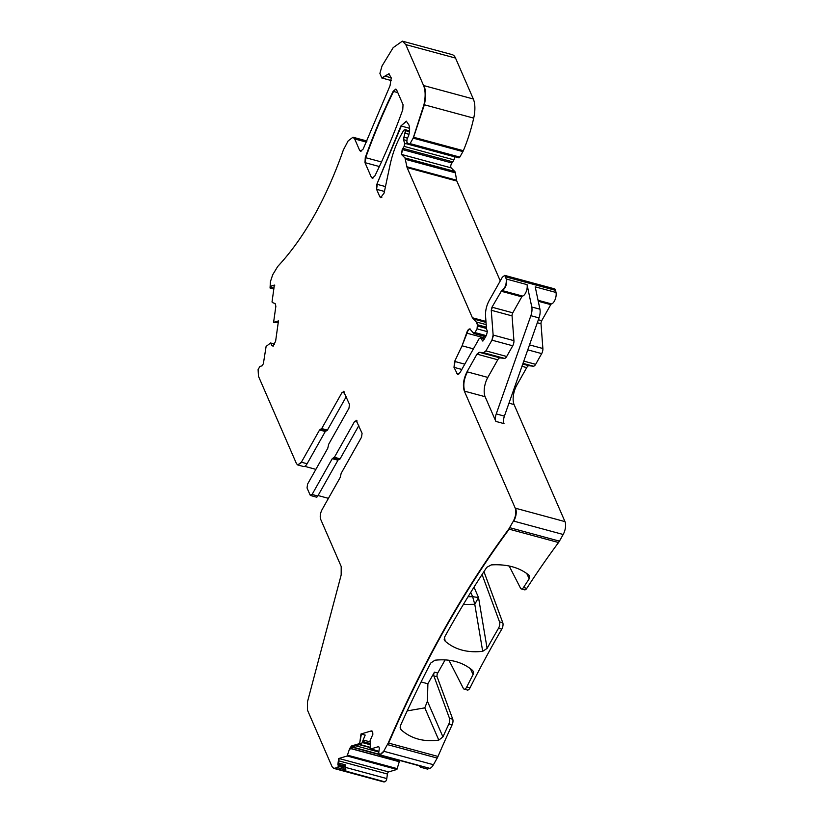 <?xml version="1.0" encoding="UTF-8"?>
<svg xmlns="http://www.w3.org/2000/svg" width="823" height="823" viewBox="0 0 823 823"><rect width="100%" height="100%" fill="white"/><g stroke="black" fill="none" stroke-linecap="round" stroke-linejoin="round"><path stroke-width="1.23" d="M338.284 764.474L339.097 758.652L337.872 764.361L338.428 766.306L343.736 767.736L345.537 764.886L345.876 771.12L384.701 781.809A9.464 4.269 105.1 0 1 383.508 781.85L334.159 768.497M338.428 766.306L337.358 767.633L344.292 769.505L345.876 771.12M343.736 767.736L344.292 769.505M337.358 767.633L333.768 768.384L332.05 766.666L307.473 710.136L307.504 701.71L341.175 574.958L341.206 566.522L320.682 519.334C319.787 516.515 320.24 513.305 322.04 509.684L340.208 477.443L341.164 473.328L361.534 437.167L362.079 433.31L356.102 420.234M356.616 420.759L354.651 421.345L334.395 457.29L333.222 457.938M358.777 425.707L340.105 458.833A1.893 0.854 -74.9 0 1 339.138 459.563A1.893 0.854 -74.9 0 1 339.035 459.522L333.953 458.144M334.395 457.29L332.255 458.668L312.092 494.458L310.127 495.045L307.041 487.957L307.576 484.089L327.749 448.298L328.706 444.194L348.962 408.239L349.497 404.381L343.53 391.316M338.778 459.471A1.893 0.854 -74.9 0 0 337.965 460.211L317.801 496.012A2.839 1.276 -74.9 0 1 316.341 497.113L310.847 495.58M311.043 495.672L310.127 495.045M318.059 495.539L328.428 498.347M344.045 391.83L342.08 392.417L321.7 428.577L320.528 429.225M346.195 396.779L327.41 430.12A1.893 0.854 -74.9 0 1 326.443 430.861L320.836 429.328M321.135 429.421L319.561 429.966L301.393 462.197L297.761 464.964L296.475 463.668L258.473 376.276L258.103 369.609L259.883 366.461L262.198 365.772L263.381 363.673L266.107 346.411L270.623 342.985L271.796 345.444L272.979 345.989L275.602 341.329L278.462 320.919L273.596 322.369L275.859 306.279L275.16 303.584L272.248 302.504L272.053 301.732L274.368 285.087L271.415 285.972L270.047 288.009L273.833 289.027M326.073 430.758A1.893 0.854 -74.9 0 0 325.27 431.509L307.102 463.75A7.098 3.199 -74.9 0 1 303.461 466.507L297.967 465.005M270.623 342.985L274.594 344.107M273.277 345.845L271.796 345.444L272.814 346.041M278.431 321.165L273.596 322.369M278.225 322.637L274.008 322.482M274.779 285.2L271.415 285.972M270.047 288.009L270.438 281.62L272.691 274.779L277.721 266.467C304.15 238.053 326.042 199.197 343.397 149.92L348.129 140.898L352.974 137.225L354.682 138.943L359.672 150.434L360.525 151.298L363.18 149.025L390.03 85.736L391.213 77.928L388.919 73.751L381.749 77.969L379.897 73.37L382.037 65.953L393.168 47.652L402.365 41.15L405.77 44.596L423.567 85.53C425.512 90.386 425.645 96.764 423.968 104.665L413.167 138.141L410.06 143.644L408.897 144.262L406.85 142.225L407.118 138.717L408.537 135.96C409.844 131.433 409.957 127.74 408.856 124.87L406.305 121.187L400.904 125.95L376.862 184.259L376.584 189.321L379.825 196.769L380.679 197.633L384.104 193.055L390.04 165.001C392.427 153.901 396.13 143.85 401.14 134.859L403.774 130.188L405.081 129.797L405.43 130.6L403.465 139.673L404.659 143.295L404.155 146.381L402.21 149.529L401.418 154.405L404.998 157.954L407.087 167.583L472.392 317.76L476.167 321.927L477.402 324.746L477.052 328.861L474.964 332.574L473.256 332.883L469.861 328.922C468.524 328.963 467.443 330.352 466.61 333.099L462.063 345.794L454.635 361.42L453.998 367.346L457.588 374.486L460.006 372.644L479.253 338.479L480.869 337.934L482.597 341M402.786 41.263L452.115 54.616A18.929 8.528 105.1 0 1 455.52 58.063L473.318 98.997A23.661 10.668 105.1 0 1 473.709 118.131A89.923 40.533 105.1 0 1 463.349 150.702A4.732 2.13 105.1 0 1 462.907 151.597L459.81 157.1A1.893 0.854 105.1 0 1 458.843 157.841A1.893 0.854 105.1 0 1 458.648 157.728M410.06 143.644L408.897 144.262M404.926 129.561L409.535 131.001M454.358 156.627L454.409 156.751A2.366 1.07 105.1 0 1 453.905 159.847L452.763 161.864A4.732 2.13 105.1 0 1 451.961 162.985A2.839 1.276 105.1 0 0 450.829 165.577A2.839 1.276 105.1 0 0 451.169 167.871L454.738 171.421A4.732 2.13 105.1 0 1 455.356 172.83L456.6 180.216A4.732 2.13 105.1 0 0 456.837 181.05L500.261 280.9M473.966 333.5L473.256 332.883M470.118 328.984L470.272 329.035C468.935 329.077 467.845 330.465 467.022 333.212L466.61 333.099M480.663 337.656L484.305 338.87M483.132 340.876L482.196 340.619L484.14 339.323L486.516 335.095L487.381 331.309L486.527 329.005L485.539 315.97C485.303 310.724 486.496 305.621 489.129 300.652L502.339 277.217L504.756 275.376L506.258 279.007C506.567 284.552 505.065 288.369 501.763 290.447L491.979 307.195L491.259 310.261L493.131 335.043L491.938 340.156L485.899 350.865L483.636 352.728L479.233 352.275L476.97 354.147L467.032 371.79C463.431 379.022 462.536 385.462 464.326 391.09L515.229 508.151C516.422 511.906 515.826 516.196 513.429 521.021L508.789 529.066C463.925 589.618 423.752 660.92 388.25 742.984L383.703 751.255L379.588 755.02M530.866 315.703A9.464 4.269 105.1 0 0 531.781 307L527.059 284.635A7.098 3.199 105.1 0 1 526.185 291.671A7.098 3.199 105.1 0 1 522.554 296.074A1.893 0.854 105.1 0 0 521.803 296.815L512.78 312.822A2.839 1.276 105.1 0 0 512.06 315.888L513.933 340.671A4.732 2.13 105.1 0 1 512.729 345.783L506.701 356.493A4.732 2.13 105.1 0 1 504.427 358.365L500.034 357.902A4.732 2.13 105.1 0 0 497.761 359.774L487.823 377.418A14.197 6.399 105.1 0 0 485.117 396.717L495.858 421.417A7.098 3.199 105.1 0 1 496.248 413.907L530.866 315.703L539.014 317.915A9.464 4.269 105.1 0 0 539.939 309.201L535.217 286.846L556.009 292.474A7.098 3.199 105.1 0 1 555.134 299.51A7.098 3.199 105.1 0 1 551.513 303.913A1.893 0.854 105.1 0 0 550.752 304.644L541.729 320.661A2.839 1.276 105.1 0 0 541.009 323.727L542.882 348.51A4.732 2.13 105.1 0 1 541.688 353.612L535.65 364.332A4.732 2.13 105.1 0 1 533.376 366.194L528.983 365.741A4.732 2.13 105.1 0 0 526.72 367.614L516.782 385.246A14.197 6.399 105.1 0 0 514.077 404.556L564.979 521.617A9.464 4.269 105.1 0 1 563.179 534.487L559.434 541.133A9.464 4.269 105.1 0 1 558.539 542.522A673.358 303.522 105.1 0 0 526.782 588.352A4.732 2.13 105.1 0 1 524.59 589.824L521.319 588.939A4.732 2.13 105.1 0 1 520.537 588.208L509.18 566.008M504.952 275.448L554.507 288.842A4.732 2.13 105.1 0 1 555.566 290.344L556.009 292.474M509.684 527.677L509.19 529.179C464.337 589.721 424.154 661.034 388.651 743.097L438.001 756.45A9.464 4.269 105.1 0 1 437.198 758.065L433.454 764.711A9.464 4.269 105.1 0 1 429.801 768.363L427.394 769.073L420.46 767.201L418.876 765.585L379.732 754.989L378.724 752.675L379.362 748.128L378.693 746.584L370.391 749.064L370.103 740.607L372.86 734.322L372.706 732.213L371.368 730.896L360.988 733.993L359.651 743.539L351.462 745.988L349.61 748.652L347.162 755.987L338.685 758.549L337.872 764.361M378.909 751.368L370.041 748.56M372.387 731.482L371.368 730.896L372.14 731.102M351.462 745.988L353.293 746.482L361.513 744.033L365.186 735.083L360.988 733.993M361.39 734.095L359.651 743.539M361.513 744.033L360.052 743.653M399.649 760.493L396.912 769.454L388.61 771.923A1.893 0.854 105.1 0 0 387.427 774.021L386.789 778.568A2.839 1.276 105.1 0 1 385.02 781.716M364.98 162.645L371.368 177.336L372.222 178.19L374.866 175.937C385.113 154.961 394.412 132.904 402.756 109.757L403.044 104.686L396.635 89.944L395.77 89.079L393.137 91.343C382.89 112.34 373.601 134.416 365.268 157.584L364.98 162.645L379.362 166.534M321.248 429.441L326.34 430.81A1.893 0.854 -74.9 0 0 326.443 430.861M315.878 469.367L304.716 466.343M495.858 421.417L504.015 423.619A7.098 3.199 105.1 0 1 504.406 416.119L539.014 317.915M521.319 588.939A4.732 2.13 105.1 0 0 523.521 587.468A673.358 303.522 105.1 0 1 529.199 578.816L529.549 576.007L528.819 575.071C519.21 567.356 506.69 563.971 491.269 564.907L486.784 567.335A673.358 303.522 105.1 0 0 444.687 636.92L444.204 639.42L445.161 641.158L444.502 637.3M482.072 574.505L499.53 621.879A4.732 2.13 105.1 0 1 498.522 628.247A673.358 303.522 105.1 0 0 487.103 648.401L482.7 651.322C467.423 653.009 454.903 649.625 445.161 641.158M407.19 710.897L424.791 707.862L427.415 701.196L442.949 736.914L438.803 740.093C423.876 742.14 411.356 738.756 401.254 729.929L400.431 728.777L400.544 725.444A673.358 303.522 105.1 0 1 430.676 663.091L434.956 660.211C450.088 658.626 462.598 662.011 472.505 670.364L473.276 671.403L473.091 674.562A673.358 303.522 105.1 0 0 466.734 686.979L470.005 687.863A673.358 303.522 105.1 0 1 501.783 629.132A4.732 2.13 105.1 0 0 502.791 622.754L483.955 571.635M442.949 736.914A673.358 303.522 105.1 0 1 448.833 724.024L452.094 724.909A673.358 303.522 105.1 0 0 438.001 756.45M353.293 746.482L350.917 749.002L349.61 748.652M445.13 659.871L437.713 673.039A2.839 1.276 -74.9 0 0 437.136 676.804L452.753 719.209A4.732 2.13 105.1 0 1 452.094 724.909M437.713 673.039L434.451 672.154A2.839 1.276 -74.9 0 0 433.865 675.92L449.492 718.325A4.732 2.13 105.1 0 1 448.833 724.024M487.103 648.401L478.533 597.549L474.778 604.277L463.37 604.473M470.005 687.863A4.732 2.13 105.1 0 1 467.402 690.024L464.141 689.139A4.732 2.13 105.1 0 1 463.359 688.419L448.936 660.221M466.734 686.979A4.732 2.13 105.1 0 1 464.141 689.139M434.451 672.154L427.888 683.79L427.415 701.196M474.007 587.138L478.533 597.549L472.618 596.665L474.778 604.277L482.7 651.322M470.746 592.365L472.618 596.665L468.061 596.737M421.098 681.948L427.888 683.79M338.531 765.606L338.407 764.886M338.819 764.999L344.117 766.429M338.335 764.31L344.971 766.1M338.932 765.719L343.829 767.046M384.701 781.809L334.951 768.353M335.362 768.466L333.973 768.425M357.028 420.862L354.651 421.345M334.807 457.393L340.105 458.833M357.172 422.024L355.063 421.448M337.965 460.211L332.667 458.781L333.541 458.041M317.801 496.012L312.092 494.458M312.493 494.572L310.528 495.158M344.446 391.943L342.08 392.417M327.41 430.12L321.7 428.577M342.481 392.53L344.59 393.096M322.112 428.69L319.561 429.966M307.102 463.75L301.393 462.197M319.962 430.069L325.27 431.509M301.794 462.31L297.761 464.964M272.207 345.557L273.226 346.154M273.956 288.163L270.87 287.33M273.041 285.715L274.254 286.044M271.281 287.433L270.407 287.896M270.818 288.009L273.864 288.832M353.17 137.287L354.682 138.943M361.698 150.979L359.672 150.434M355.083 139.056L366.472 142.142M360.083 150.547L360.741 151.329M389.125 73.813L384.948 76.097M391.192 77.784L385.349 76.2L381.965 78.01M402.57 41.212L405.77 44.596M473.318 98.997L423.567 85.53M406.181 44.709L455.52 58.063M423.979 85.643C425.923 90.499 426.057 96.877 424.37 104.778L423.968 104.665M473.709 118.131L424.37 104.778L413.599 137.246M463.349 150.702L414 137.359L413.167 138.141M410.471 143.747L459.81 157.1M413.568 138.243L462.907 151.597M406.511 121.259L400.904 125.95M409.587 128.295L401.305 126.063L376.862 184.259M385.473 186.584L377.273 184.373L376.584 189.321M381.841 197.314L379.825 196.769M376.985 189.424L384.444 191.45M380.226 196.882L380.884 197.664M409.556 130.754L405.492 129.911M409.463 131.69L405.43 130.6M405.842 130.713L405.235 133.295M407.457 138.12L403.712 137.102M405.636 133.408L408.99 134.314M404.124 137.215L403.465 139.673M454.409 156.751L404.659 143.295M403.867 139.776L406.541 140.496M405.06 143.397L404.155 146.381M452.763 161.864L403.013 148.407M404.566 146.494L453.905 159.847M403.424 148.521L402.21 149.529M451.961 162.985L402.622 149.632L401.418 154.405M454.738 171.421L404.998 157.954M401.83 154.518L451.169 167.871M405.4 158.067L405.605 159.364M456.6 180.216L406.85 166.76M406.017 159.477L455.356 172.83M407.262 166.863L407.087 167.583M485.951 321.433L472.392 317.76M407.498 167.697L456.837 181.05M472.803 317.873L473.153 318.923M486.198 324.632L476.167 321.927M473.554 319.026L486.023 322.4M476.579 322.03L477.402 324.746M486.486 328.459L477.618 326.062M477.803 324.859L486.383 327.184M478.029 326.165L477.052 328.861M486.115 335.589L474.964 332.574M477.463 328.974L487.494 331.69M475.365 332.677L473.667 332.996M484.706 337.996L467.022 333.212L462.063 345.794M464.789 364.167L454.635 361.42M462.475 345.907L473.41 348.859M455.047 361.534L453.998 367.346M458.75 374.177L456.734 373.621M454.409 367.459L461.806 369.455M457.135 373.735L457.794 374.516M484.408 338.623L481.28 338.047M504.756 275.376L505.816 276.888M527.059 284.635L506.258 279.007M531.781 307L539.939 309.201M506.217 276.991L555.566 290.344M506.67 279.12C506.968 284.665 505.476 288.472 502.174 290.56L501.763 290.447M522.554 296.074L502.174 290.56L501.001 291.188M512.78 312.822L491.979 307.195M501.413 291.301L521.803 296.815M492.391 307.308L491.259 310.261M513.933 340.671L493.131 335.043M491.67 310.374L512.06 315.888M493.543 335.156L491.938 340.156M506.701 356.493L485.899 350.865M492.339 340.269L512.729 345.783M486.311 350.979L483.636 352.728M500.034 357.902L479.233 352.275M484.037 352.841L504.427 358.365M479.644 352.388L476.97 354.147M487.823 377.418L467.032 371.79M477.381 354.26L497.761 359.774M467.433 371.893C463.843 379.136 462.938 385.565 464.728 391.203L464.326 391.09M564.979 521.617L515.229 508.151M508.964 403.167L514.077 404.556M464.728 391.203L485.117 396.717M515.64 508.264C516.834 512.019 516.237 516.309 513.84 521.134L513.429 521.021M510.095 527.78L559.434 541.133M513.84 521.134L563.179 534.487M558.539 542.522L508.789 529.066M387.448 744.599L388.25 742.984M433.454 764.711L383.703 751.255M387.859 744.712L437.198 758.065M384.115 751.368L380.051 754.897M380.463 755.01L429.801 768.363M380.144 755.103L419.02 765.729M363.159 740.021L369.928 741.852M351.863 746.101L350.012 748.755M397.447 768.692L347.697 755.226M351.092 748.693L399.453 761.779M348.098 755.339L347.162 755.987M339.271 758.58L388.61 771.923M347.573 756.1L396.912 769.454M373.395 177.881L371.368 177.336M371.78 177.439L372.438 178.221M395.976 89.151L393.137 91.343M397.787 92.598L393.538 91.456C383.302 112.442 374.012 134.53 365.669 157.687L365.268 157.584M381.481 161.966L365.669 157.687L365.391 162.759M338.562 762.993L345.537 764.886M345.197 767.314L386.789 778.568M538.047 300.272L551.513 303.913M496.248 413.907L504.406 416.119M515.414 384.876L516.782 385.246M523.521 587.468L526.782 588.352M498.522 628.247L501.783 629.132M362.562 741.482L369.908 743.467M351.174 748.57L399.484 761.635M338.86 760.884L387.427 774.021M437.136 676.804L433.865 675.92M449.492 718.325L452.753 719.209M362.13 742.511L369.939 744.63M359.888 744.517L370 747.253M359.312 744.692L370.011 747.582M355.67 745.772L378.817 752.037M352.46 746.996L378.745 754.115M352.213 747.233L378.837 754.434M538.263 301.269L550.752 304.644M538.365 319.756L541.729 320.661M537.316 322.729L541.009 323.727M529.508 344.888L542.882 348.51M527.759 349.847L541.688 353.612M523.788 361.122L535.65 364.332M522.996 363.385L533.376 366.194M522.759 364.054L528.983 365.741M521.957 366.317L526.72 367.614M526.741 573.456L529.199 578.816M499.53 621.879L502.791 622.754M470.365 668.615L473.091 674.562M400.132 727.347L401.254 729.929M438.803 740.093L424.791 707.862M352.974 137.225L366.996 141.021M381.749 77.969L391.203 80.52M333.84 458.133L339.138 459.563M409.494 144.488L458.843 157.841M474.151 333.603L485.457 336.658M370.679 749.177L378.909 751.399"/></g></svg>
